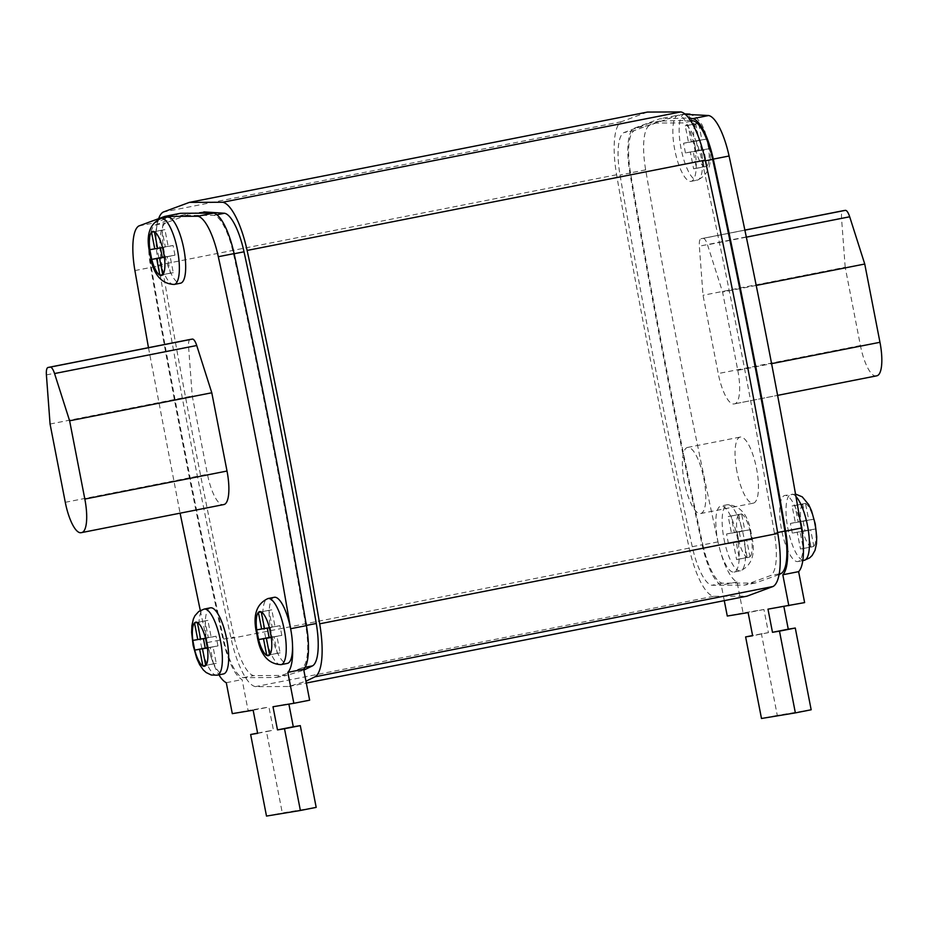 <?xml version="1.0" encoding="UTF-8"?>
<svg xmlns="http://www.w3.org/2000/svg" width="928" height="928" viewBox="0 0 928 928"><rect width="100%" height="100%" fill="white"/><g stroke="black" fill="none" stroke-linecap="round" stroke-linejoin="round"><path stroke-width="0.7" stroke-dasharray="4.64 3.48" d="M718.179 542.741A33.686 9.906 78.8 0 1 717.762 540.641A33.686 9.906 78.8 0 1 721.01 505.98A33.686 9.906 78.8 0 1 737.308 537.416A33.686 9.906 78.8 0 1 734.048 572.089A33.686 9.906 78.8 0 1 719.861 549.538L718.179 542.741A47.166 13.862 78.8 0 1 717.994 541.871C691.082 418.331 666.977 294.327 645.679 169.87A47.166 13.862 78.8 0 1 649.67 125.234L678.113 115.223A33.686 9.906 78.8 0 1 694.318 146.682A33.686 9.906 78.8 0 1 691.058 181.354A33.686 9.906 78.8 0 1 674.772 149.907A33.686 9.906 78.8 0 1 678.02 115.246A33.686 9.906 78.8 0 1 678.113 115.223L685.351 114.341M802.685 537.138A33.686 9.906 78.8 0 1 797.918 561.544A33.686 9.906 78.8 0 1 781.631 530.097A33.686 9.906 78.8 0 1 784.891 495.436A33.686 9.906 78.8 0 1 801.177 526.872A33.686 9.906 78.8 0 1 801.479 528.519M167.469 217.094A33.686 9.906 -101.2 0 0 164.21 251.766A33.686 9.906 -101.2 0 0 180.496 283.202M210.459 607.828A33.686 9.906 -101.2 0 0 207.199 642.501A33.686 9.906 -101.2 0 0 207.234 642.675A33.686 9.906 -101.2 0 0 211.468 658.138A33.686 9.906 -101.2 0 0 223.497 673.937M274.328 597.284A33.686 9.906 -101.2 0 0 271.069 631.956A33.686 9.906 -101.2 0 0 287.367 663.392M736.983 471.726A33.686 9.906 78.8 0 1 740.242 437.053A33.686 9.906 78.8 0 1 756.529 468.489A33.686 9.906 78.8 0 1 753.281 503.162A33.686 9.906 78.8 0 1 736.983 471.726M684.33 482.108A33.686 9.906 78.8 0 1 687.578 447.435A33.686 9.906 78.8 0 1 703.876 478.871A33.686 9.906 78.8 0 1 700.617 513.544A33.686 9.906 78.8 0 1 684.33 482.108M807.766 530.259L802.848 531.071L800.957 521.35L805.875 520.538L802.639 503.892L805.504 503.428L808.74 520.063L813.659 519.251L815.55 528.972L810.631 529.784L813.868 546.43L810.991 546.905L807.766 530.259L792.315 533.148L802.848 531.071A22.458 6.6 78.8 0 1 801.734 526.246A22.458 6.6 78.8 0 1 800.957 521.35A22.458 6.6 78.8 0 1 802.639 503.892A22.458 6.6 78.8 0 1 805.504 503.428A22.458 6.6 78.8 0 1 813.659 519.251A22.458 6.6 78.8 0 1 814.772 524.088A22.458 6.6 78.8 0 1 815.55 528.972A22.458 6.6 78.8 0 1 813.868 546.43A22.458 6.6 78.8 0 1 810.991 546.905A22.458 6.6 78.8 0 1 802.848 531.071M700.895 150.069L695.977 150.881L694.086 141.16L699.004 140.348L695.78 123.714L698.645 123.238L701.881 139.873L706.8 139.061L708.69 148.793L703.772 149.605L707.008 166.24L704.132 166.715L700.895 150.069L685.444 152.958L695.977 150.881A22.458 6.6 78.8 0 1 694.875 146.056A22.458 6.6 78.8 0 1 694.086 141.16A22.458 6.6 78.8 0 1 695.78 123.714A22.458 6.6 78.8 0 1 698.645 123.238A22.458 6.6 78.8 0 1 706.8 139.061A22.458 6.6 78.8 0 1 707.913 143.898A22.458 6.6 78.8 0 1 708.69 148.793A22.458 6.6 78.8 0 1 707.008 166.24A22.458 6.6 78.8 0 1 704.132 166.715A22.458 6.6 78.8 0 1 695.977 150.881M743.885 540.804L738.966 541.616L737.076 531.895L742.006 531.083L738.769 514.437L741.634 513.973L744.871 530.607L749.789 529.795L751.68 539.516L746.762 540.34L749.998 556.974L747.121 557.45L743.885 540.804L728.445 543.692L738.966 541.616A22.458 6.6 78.8 0 1 737.864 536.79A22.458 6.6 78.8 0 1 737.076 531.895A22.458 6.6 78.8 0 1 738.769 514.437A22.458 6.6 78.8 0 1 741.634 513.973A22.458 6.6 78.8 0 1 749.789 529.795A22.458 6.6 78.8 0 1 750.903 534.632A22.458 6.6 78.8 0 1 751.68 539.516A22.458 6.6 78.8 0 1 749.998 556.974A22.458 6.6 78.8 0 1 747.121 557.45A22.458 6.6 78.8 0 1 738.966 541.616M737.783 370.33A32.573 9.57 78.8 0 1 734.64 403.842A32.573 9.57 78.8 0 1 734.558 403.854L733.897 403.97A32.573 9.57 78.8 0 1 718.237 373.555L703.03 295.29L699.352 246.164A11.229 3.306 78.8 0 1 701 238.74A11.229 3.306 78.8 0 1 701.034 238.728L703.134 238.38A11.229 3.306 78.8 0 1 707.507 244.818L722.576 292.065L737.783 370.33L771.597 363.66M811.165 709.769L777.281 715.372L761.424 633.789L768.43 632.641L763.93 609.487L743.084 612.932L737.064 581.984A47.166 13.862 78.8 0 1 719.861 549.538M804.622 602.597L783.87 606.529M200.286 610.485L207.211 642.582A47.166 13.862 -101.2 0 0 207.234 642.675A47.166 13.862 -101.2 0 0 211.468 658.138A47.166 13.862 -101.2 0 0 218.915 674.842M148.468 347.675L180.09 513.184M190.194 339.451A11.229 3.306 -101.2 0 0 188.581 346.875L192.247 396.001L207.454 474.266A32.573 9.57 -101.2 0 0 223.126 504.67L223.776 504.565M647.466 112.068L621.331 121.742A56.156 16.507 -101.2 0 0 616.61 174.754C637.977 299.674 662.174 424.131 689.191 548.112A56.156 16.507 -101.2 0 0 713.586 596.31L746.959 596.17M692.265 546.708C665.388 423.272 641.294 299.384 620.02 175.032A44.927 13.201 78.8 0 1 623.802 132.623L649.612 123.099L682.625 122.914A44.927 13.201 78.8 0 1 702.136 161.472C729.025 284.908 753.107 408.796 774.393 533.148A44.927 13.201 78.8 0 1 770.611 575.546L744.801 585.081L711.788 585.266A44.927 13.201 78.8 0 1 692.265 546.708L702.798 544.632C675.909 421.196 651.827 297.308 630.553 172.956A44.927 13.201 78.8 0 1 634.334 130.546L660.144 121.023L690.42 120.396M158.978 217.744A56.156 16.507 -101.2 0 0 158.491 265.083C179.858 390.004 204.056 514.448 231.072 638.441A56.156 16.507 -101.2 0 0 255.455 686.639L288.828 686.488L305.95 681.21M203.87 211.909L191.493 213.417L165.671 222.952A44.927 13.201 -101.2 0 0 161.901 265.362C183.176 389.714 207.257 513.602 234.146 637.037A44.927 13.201 -101.2 0 0 253.657 675.596L286.671 675.41L303.804 670.132M305.73 625.553C284.455 501.201 260.374 377.302 233.485 253.878A44.927 13.201 -101.2 0 0 213.974 215.319L180.96 215.493L155.15 225.028A44.927 13.201 -101.2 0 0 151.368 267.438C172.643 391.79 196.724 515.678 223.613 639.114A44.927 13.201 -101.2 0 0 243.124 677.672L276.15 677.486L301.96 667.951A44.927 13.201 -101.2 0 0 305.73 625.553L306.379 625.426M779.056 574.594L755.334 583.004L722.309 583.19A44.927 13.201 78.8 0 1 702.798 544.632M288.886 704.12L309.639 700.188M180.519 213.289L154.686 222.836A47.166 13.862 -101.2 0 0 150.696 267.461C171.993 391.929 196.098 515.933 223.01 639.473A47.166 13.862 -101.2 0 0 242.08 679.574L248.101 710.523L268.946 707.078L273.447 730.232L266.44 731.392L282.298 812.963L316.181 807.372M226.281 682.695L242.08 679.574M232.302 713.644L248.101 710.523M253.147 710.198L268.946 707.078M257.648 733.34L273.447 730.232M257.613 733.132L266.44 731.392M266.498 816.072L282.298 812.963M272.994 706.742L288.794 703.633M292.529 645.633A47.166 13.862 -101.2 0 0 290.615 628.732M724.281 600.636L721.265 585.104A47.166 13.862 78.8 0 1 702.194 544.991C675.282 421.451 651.178 297.447 629.88 172.979A47.166 13.862 78.8 0 1 633.87 128.354L659.704 118.819L688.727 118.007M783.777 606.03L767.978 609.151M777.281 715.372L761.482 718.481M761.424 633.789L752.596 635.541M768.43 632.641L752.631 635.75M763.93 609.487L748.13 612.608M743.084 612.932L727.285 616.041M737.064 581.984L721.265 585.104M50.066 424.026L192.247 396.001M876.728 375.828L876.078 375.933A32.573 9.57 78.8 0 1 860.418 345.529L845.199 267.252L703.03 295.29M845.199 267.252L841.534 218.126A11.229 3.306 78.8 0 1 843.146 210.714M756.216 285.43L722.576 292.065M271.231 637.142L274.038 636.689L277.275 653.324L280.14 652.848L276.904 636.214L281.822 635.402L271.301 637.478M276.904 636.214L271.266 637.327M280.14 652.848L269.607 654.924M277.275 653.324L269.596 654.843M274.038 636.689L271.254 637.234M281.822 635.402L279.943 625.681L275.013 626.493L271.788 609.847L268.911 610.322L272.148 626.957L267.287 628.105M267.229 627.769L256.696 629.845M272.148 626.957L264.468 628.476M268.911 610.322L258.378 612.399M271.788 609.847L261.255 611.923M275.013 626.493L264.492 628.569M279.943 625.681L269.41 627.757M164.372 256.963L167.168 256.499L170.404 273.134L173.281 272.67L170.044 256.024L174.963 255.212L164.43 257.288M170.044 256.024L164.407 257.137M173.281 272.67L162.748 274.746M170.404 273.134L162.736 274.653M167.168 256.499L164.384 257.044M174.963 255.212L173.072 245.491L168.154 246.303L164.917 229.657L162.052 230.132L165.288 246.778L160.428 247.915M160.37 247.59L149.837 249.667M165.288 246.778L157.609 248.286M162.052 230.132L151.519 232.209M164.917 229.657L154.384 231.733M168.154 246.303L157.621 248.379M173.072 245.491L162.539 247.567M207.362 647.698L210.169 647.234L213.394 663.868L216.27 663.404L213.034 646.758L217.952 645.946L207.42 648.022M213.034 646.758L207.396 647.872M216.27 663.404L205.738 665.48M213.394 663.868L205.726 665.388M210.169 647.234L207.373 647.779M217.952 645.946L216.062 636.225L211.143 637.037L207.907 620.391L205.042 620.867L208.278 637.501L203.418 638.65M203.36 638.325L192.827 640.401M208.278 637.501L200.599 639.021M205.042 620.867L194.509 622.943M207.907 620.391L197.386 622.468M211.143 637.037L200.61 639.114M216.062 636.225L205.54 638.302M728.445 543.692L726.554 533.971L731.473 533.159L728.236 516.525L731.102 516.049L734.338 532.684L739.256 531.872L741.147 541.592L736.229 542.416L739.465 559.05L736.588 559.526L733.364 542.88M736.588 559.526L747.121 557.45M739.465 559.05L749.998 556.974M736.229 542.416L746.762 540.34M741.147 541.592L751.68 539.516M739.256 531.872L749.789 529.795M734.338 532.684L744.871 530.607M731.102 516.049L741.634 513.973M728.236 516.525L738.769 514.437M731.473 533.159L742.006 531.083M726.554 533.971L737.076 531.895M685.444 152.958L683.565 143.237L688.483 142.425L685.247 125.79L688.112 125.315L691.348 141.949L696.267 141.137L698.158 150.87L693.239 151.682L696.476 168.316L693.599 168.792L690.362 152.146M693.599 168.792L704.132 166.715M696.476 168.316L707.008 166.24M693.239 151.682L703.772 149.605M698.158 150.87L708.69 148.793M696.267 141.137L706.8 139.061M691.348 141.949L701.881 139.873M688.112 125.315L698.645 123.238M685.247 125.79L695.78 123.714M688.483 142.425L699.004 140.348M683.565 143.237L694.086 141.16M792.315 533.148L790.424 523.427L795.342 522.615L792.106 505.969L794.983 505.505L798.208 522.139L803.138 521.327L805.017 531.048L800.098 531.86L803.335 548.506L800.47 548.982L797.233 532.336M800.47 548.982L810.991 546.905M803.335 548.506L813.868 546.43M800.098 531.86L810.631 529.784M805.017 531.048L815.55 528.972M803.138 521.327L813.659 519.251M798.208 522.139L808.74 520.063M794.983 505.505L805.504 503.428M792.106 505.969L802.639 503.892M795.342 522.615L805.875 520.538M790.424 523.427L800.957 521.35M724.072 539.4A33.686 9.906 -101.2 0 0 740.37 570.836A33.686 9.906 -101.2 0 0 743.63 536.175A33.686 9.906 -101.2 0 0 727.332 504.728A33.686 9.906 -101.2 0 0 724.072 539.4M684.876 113.947A33.686 9.906 -101.2 0 0 684.342 113.993A33.686 9.906 -101.2 0 0 681.082 148.666A33.686 9.906 -101.2 0 0 697.38 180.102A33.686 9.906 -101.2 0 0 700.628 145.441A33.686 9.906 -101.2 0 0 686.395 114.272M795.946 496.503A33.686 9.906 -101.2 0 0 791.201 494.183A33.686 9.906 -101.2 0 0 787.942 528.856A33.686 9.906 -101.2 0 0 804.24 560.292M174.186 284.455A33.686 9.906 78.8 0 1 157.888 253.008A33.686 9.906 78.8 0 1 161.147 218.347M281.045 664.645A33.686 9.906 78.8 0 1 264.747 633.198A33.686 9.906 78.8 0 1 268.006 598.537M217.175 675.19A33.686 9.906 78.8 0 1 200.877 643.742A33.686 9.906 78.8 0 1 204.137 609.081M713.586 596.31L255.455 686.639M689.191 548.112L231.072 638.441M616.61 174.754L158.491 265.083M621.331 121.742L163.212 212.071M233.485 253.878L234.134 253.75M213.974 215.319L216.908 214.739M155.15 225.028L165.671 222.952M151.368 267.438L161.901 265.362M223.613 639.114L234.146 637.037M243.124 677.672L253.657 675.596M301.96 667.951L305.057 667.336M630.553 172.956L620.02 175.032M634.334 130.546L623.802 132.623M690.977 121.266L682.625 122.914M705.384 160.834L702.136 161.472M777.641 532.51L774.393 533.148M779.195 573.864L770.611 575.546M722.309 583.19L711.788 585.266M138.887 225.945L154.686 222.836M134.908 270.57L150.696 267.461M207.211 642.582L223.01 639.473M717.994 541.871L702.194 544.991M645.679 169.87L629.88 172.979M649.67 125.234L633.87 128.354M80.945 532.707L223.126 504.67M65.285 502.303L207.454 474.266M46.4 374.9L188.581 346.875M734.64 403.842L777.606 395.374L734.558 403.854M876.078 375.933L733.897 403.97M860.418 345.529L718.237 373.555M841.534 218.126L699.352 246.164M701 238.74L744.882 230.086L701.034 238.728M744.894 230.156L703.134 238.38M746.344 237.162L707.507 244.818M734.048 572.089L740.37 570.836C752.318 565.338 755.995 553.239 751.39 534.563C748.606 515.284 740.59 505.342 727.332 504.728L721.01 505.98M691.058 181.354L697.38 180.102C709.328 174.603 712.994 162.504 708.4 143.828L704.688 130.662L701.788 124.387L696.104 117.218L689.968 114.109M802.778 560.582L797.918 561.544M687.578 447.435L740.242 437.053M288.828 686.488L306.31 683.043M180.96 215.493L191.493 213.417M276.15 677.486L286.671 675.41M660.144 121.023L649.612 123.099M755.334 583.004L744.801 585.081M675.503 115.698L659.704 118.819M700.617 513.544L753.281 503.162M795.516 494.056L784.891 495.436M684.829 113.912L678.02 115.246"/><path stroke-width="1.39" d="M685.351 114.341L708.632 115.524A47.166 13.862 78.8 0 1 729.083 156.008C755.995 279.548 780.1 403.552 801.398 528.02A47.166 13.862 78.8 0 1 801.479 528.519A33.686 9.906 78.8 0 1 802.685 537.138A47.166 13.862 78.8 0 1 798.614 571.648L804.622 602.597L767.978 609.151L772.479 632.304L779.485 631.144L795.366 712.89L761.482 718.481L745.625 636.91L752.631 635.75L748.13 612.608L727.285 616.041L724.281 600.636M174.186 284.455L180.496 283.202A33.686 9.906 -101.2 0 0 183.756 248.542A33.686 9.906 -101.2 0 0 167.469 217.094L161.147 218.347A33.686 9.906 78.8 0 1 177.434 249.783A33.686 9.906 78.8 0 1 174.186 284.455C160.927 283.84 152.911 273.899 150.127 254.62C145.522 235.944 149.199 223.857 161.147 218.347M223.497 673.937A33.686 9.906 -101.2 0 0 226.745 639.276A33.686 9.906 -101.2 0 0 210.459 607.828L204.137 609.081A33.686 9.906 78.8 0 1 220.435 640.517A33.686 9.906 78.8 0 1 217.175 675.19L223.497 673.937M281.045 664.645L287.367 663.392A33.686 9.906 -101.2 0 0 292.529 645.633A33.686 9.906 -101.2 0 0 290.615 628.732A33.686 9.906 -101.2 0 0 274.328 597.284L268.006 598.537A33.686 9.906 78.8 0 1 284.304 629.973A33.686 9.906 78.8 0 1 281.045 664.645C267.786 664.03 259.77 654.078 256.986 634.81C252.393 616.134 256.058 604.035 268.006 598.537M202.501 648.834L207.42 648.022L205.54 638.302L200.61 639.114L197.386 622.468L194.509 622.943L197.745 639.589L192.827 640.401L194.718 650.122L199.636 649.31L202.872 665.944L205.738 665.48L202.501 648.834L207.396 647.872M159.512 258.1L164.43 257.288L162.539 247.567L157.621 248.379L154.384 231.733L151.519 232.209L154.756 248.855L149.837 249.667L151.728 259.388L156.646 258.576L159.871 275.21L162.748 274.746L159.512 258.1L164.407 257.137M266.382 638.29L271.301 637.478L269.41 627.757L264.492 628.569L261.255 611.923L258.378 612.399L261.615 629.033L256.696 629.845L258.587 639.578L263.506 638.766L266.742 655.4L269.607 654.924L266.382 638.29L271.266 637.327M783.87 606.529L788.266 629.184L795.273 628.024L811.165 709.769L795.366 712.89M218.915 674.842A47.166 13.862 -101.2 0 0 226.281 682.695L232.302 713.644L253.147 710.198L257.648 733.34L250.641 734.5L266.498 816.072L300.382 810.48L284.502 728.735L277.495 729.895L272.994 706.742L293.84 703.296L287.831 672.359A47.166 13.862 -101.2 0 0 292.529 645.633M293.84 703.296L309.639 700.188L303.63 669.239A47.166 13.862 -101.2 0 0 306.414 625.611L290.615 628.732C269.317 504.264 245.224 380.26 218.312 256.72A47.166 13.862 -101.2 0 0 197.85 216.236L164.732 216.41L138.887 225.945A47.166 13.862 -101.2 0 0 134.908 270.57L148.468 347.675M180.09 513.184L200.286 610.485M81.768 532.568L223.776 504.565A32.573 9.57 -101.2 0 0 223.857 504.554A32.573 9.57 -101.2 0 0 227.012 471.041L211.793 392.776L196.736 345.518A11.229 3.306 -101.2 0 0 192.363 339.091L190.252 339.439A11.229 3.306 -101.2 0 0 190.228 339.451A11.229 3.306 -101.2 0 0 190.194 339.451M306.31 683.043L746.959 596.17L773.082 586.484A56.156 16.507 -101.2 0 0 777.803 533.484C756.436 408.564 732.25 284.107 705.234 160.126A56.156 16.507 -101.2 0 0 680.839 111.928L647.466 112.068L189.347 202.397L163.212 212.071A56.156 16.507 -101.2 0 0 158.978 217.744M305.95 681.21L314.963 676.814A56.156 16.507 -101.2 0 0 319.684 623.813C298.317 498.893 274.131 374.436 247.115 250.444A56.156 16.507 -101.2 0 0 222.72 202.246L189.347 202.397M303.804 670.132L312.492 665.875A44.927 13.201 -101.2 0 0 316.262 623.477C294.988 499.125 270.906 375.225 244.018 251.801A44.927 13.201 -101.2 0 0 224.506 213.243L203.87 211.909M690.42 120.396L693.158 120.837A44.927 13.201 78.8 0 1 712.669 159.396C739.558 282.831 763.64 406.719 784.914 531.071A44.927 13.201 78.8 0 1 781.144 573.469L779.056 574.594M306.414 625.611C285.116 501.143 261.012 377.139 234.1 253.599A47.166 13.862 -101.2 0 0 213.649 213.115L180.519 213.289L164.732 216.41M300.382 810.48L316.181 807.372L300.289 725.626L293.294 726.775L288.886 704.12M250.641 734.5L257.613 733.132M284.502 728.735L300.289 725.626M277.495 729.895L293.294 726.775M287.831 672.359L303.63 669.239M688.727 118.007L692.833 118.645A47.166 13.862 78.8 0 1 713.296 159.117C740.196 282.657 764.301 406.661 785.598 531.129A47.166 13.862 78.8 0 1 782.814 574.768L788.823 605.706M798.614 571.648L782.814 574.768M801.479 528.519A47.166 13.862 78.8 0 1 802.685 537.138M788.266 629.184L772.479 632.304M795.273 628.024L779.485 631.144M752.596 635.541L745.625 636.91M69.623 420.802L54.555 373.555A11.229 3.306 -101.2 0 0 50.182 367.128L48.082 367.476A11.229 3.306 -101.2 0 0 48.047 367.476A11.229 3.306 -101.2 0 0 46.4 374.9L50.066 424.026L65.285 502.303A32.573 9.57 -101.2 0 0 80.945 532.707L81.594 532.602A32.573 9.57 -101.2 0 0 81.687 532.579A32.573 9.57 -101.2 0 0 84.831 499.067L69.623 420.802L211.793 392.776M843.146 210.714A11.229 3.306 78.8 0 1 843.181 210.702L845.315 210.354A11.229 3.306 78.8 0 1 849.688 216.781L864.745 264.028L879.964 342.293A32.573 9.57 78.8 0 1 876.809 375.805A32.573 9.57 78.8 0 1 876.728 375.828L777.606 395.374L876.809 375.805M843.181 210.702A11.229 3.306 78.8 0 1 843.204 210.702L744.882 230.086L843.181 210.702M864.745 264.028L756.216 285.43M269.596 654.843L266.742 655.4A22.458 6.6 -101.2 0 0 269.607 654.924A22.458 6.6 -101.2 0 0 271.301 637.478A22.458 6.6 -101.2 0 0 270.512 632.583A22.458 6.6 -101.2 0 0 269.41 627.757A22.458 6.6 -101.2 0 0 261.255 611.923A22.458 6.6 -101.2 0 0 258.378 612.399A22.458 6.6 -101.2 0 0 256.696 629.845A22.458 6.6 -101.2 0 0 257.474 634.74A22.458 6.6 -101.2 0 0 258.587 639.578A22.458 6.6 -101.2 0 0 266.742 655.4M271.254 637.234L263.506 638.766M267.287 628.105L269.12 637.501L271.231 637.142M269.12 637.501L258.587 639.578M264.468 628.476L261.615 629.033M162.736 274.653L159.871 275.21A22.458 6.6 -101.2 0 0 162.748 274.746A22.458 6.6 -101.2 0 0 164.43 257.288A22.458 6.6 -101.2 0 0 163.653 252.393A22.458 6.6 -101.2 0 0 162.539 247.567A22.458 6.6 -101.2 0 0 154.384 231.733A22.458 6.6 -101.2 0 0 151.519 232.209A22.458 6.6 -101.2 0 0 149.837 249.667A22.458 6.6 -101.2 0 0 150.614 254.55A22.458 6.6 -101.2 0 0 151.728 259.388A22.458 6.6 -101.2 0 0 159.871 275.21M164.384 257.044L156.646 258.576M160.428 247.915L162.249 257.311L164.372 256.963M162.249 257.311L151.728 259.388M157.609 248.286L154.756 248.855M205.726 665.388L202.872 665.944A22.458 6.6 -101.2 0 0 205.738 665.48A22.458 6.6 -101.2 0 0 207.42 648.022A22.458 6.6 -101.2 0 0 206.642 643.127A22.458 6.6 -101.2 0 0 205.54 638.302A22.458 6.6 -101.2 0 0 197.386 622.468A22.458 6.6 -101.2 0 0 194.509 622.943A22.458 6.6 -101.2 0 0 192.827 640.401A22.458 6.6 -101.2 0 0 193.604 645.285A22.458 6.6 -101.2 0 0 194.718 650.122A22.458 6.6 -101.2 0 0 202.872 665.944M207.373 647.779L199.636 649.31M203.418 638.65L205.239 648.046L207.362 647.698M205.239 648.046L194.718 650.122M200.599 639.021L197.745 639.589M795.516 494.056L802.256 496.851L808.74 504.728L811.606 511.003L815.26 524.018L816.733 536.941L816.466 543.843L815.016 550.327L812.128 555.501L809.622 557.902L804.24 560.292A33.686 9.906 -101.2 0 0 807.499 525.631A33.686 9.906 -101.2 0 0 795.946 496.503M705.234 160.126L247.115 250.444M777.803 533.484L319.684 623.813M773.082 586.484L314.963 676.814M680.839 111.928L222.72 202.246M306.379 625.426L316.262 623.477M234.134 253.75L244.018 251.801M216.908 214.739L224.506 213.243M305.057 667.336L312.492 665.875M693.158 120.837L690.977 121.266M712.669 159.396L705.384 160.834M784.914 531.071L777.641 532.51M781.144 573.469L779.195 573.864M218.312 256.72L234.1 253.599M197.85 216.236L213.649 213.115M729.083 156.008L713.296 159.117M801.398 528.02L785.598 531.129M708.632 115.524L692.833 118.645M84.831 499.067L227.012 471.041M54.555 373.555L196.736 345.518M50.182 367.128L192.363 339.091M48.082 367.476L190.252 339.439M879.964 342.293L771.597 363.66M845.315 210.354L744.894 230.156M849.688 216.781L746.344 237.162M686.395 114.272A33.686 9.906 -101.2 0 0 684.876 113.947M204.137 609.081L198.754 611.471L194.915 615.74L193.36 619.046L191.91 625.53L191.644 632.432L193.117 645.354L196.771 658.37L199.636 664.645L203.29 669.923L206.132 672.522L211.294 675.016L217.175 675.19M804.24 560.292L802.778 560.582M81.687 532.579L223.857 504.554M48.047 367.476L190.228 339.451M684.829 113.912L689.968 114.109"/></g></svg>
